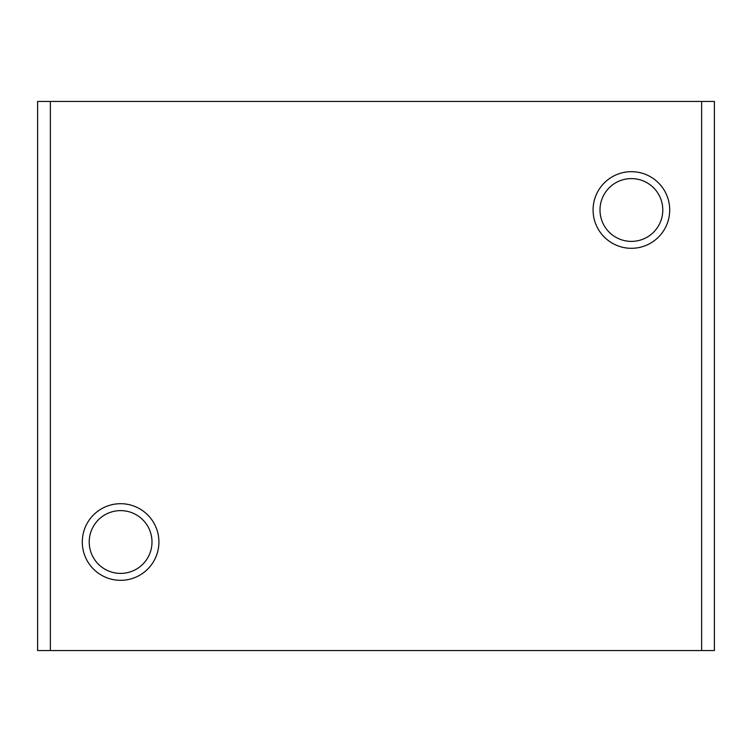 <?xml version="1.0" encoding="UTF-8"?>
<svg xmlns="http://www.w3.org/2000/svg" width="752" height="752" viewBox="0 0 752 752"><rect width="100%" height="100%" fill="white"/><g stroke="black" fill="none" stroke-linecap="round" stroke-linejoin="round"><path stroke-width="1.13" d="M631.398 171.682A38.305 38.305 0 0 1 664.571 229.144A38.305 38.305 0 0 1 598.216 229.144A38.305 38.305 0 0 1 631.398 171.682M701.635 101.445L714.4 101.445L714.4 650.555L701.635 650.555L701.635 101.445L37.6 101.445L37.6 650.555L50.365 650.555L50.365 101.445M701.635 650.555L50.365 650.555M120.602 503.699A38.305 38.305 0 0 1 153.784 561.161A38.305 38.305 0 0 1 87.429 561.161A38.305 38.305 0 0 1 120.602 503.699M631.398 178.6A31.396 31.396 0 0 1 658.583 225.694A31.396 31.396 0 0 1 604.204 225.694A31.396 31.396 0 0 1 631.398 178.6M120.602 510.617A31.396 31.396 0 0 1 147.796 557.702A31.396 31.396 0 0 1 93.417 557.702A31.396 31.396 0 0 1 120.602 510.617"/></g></svg>
